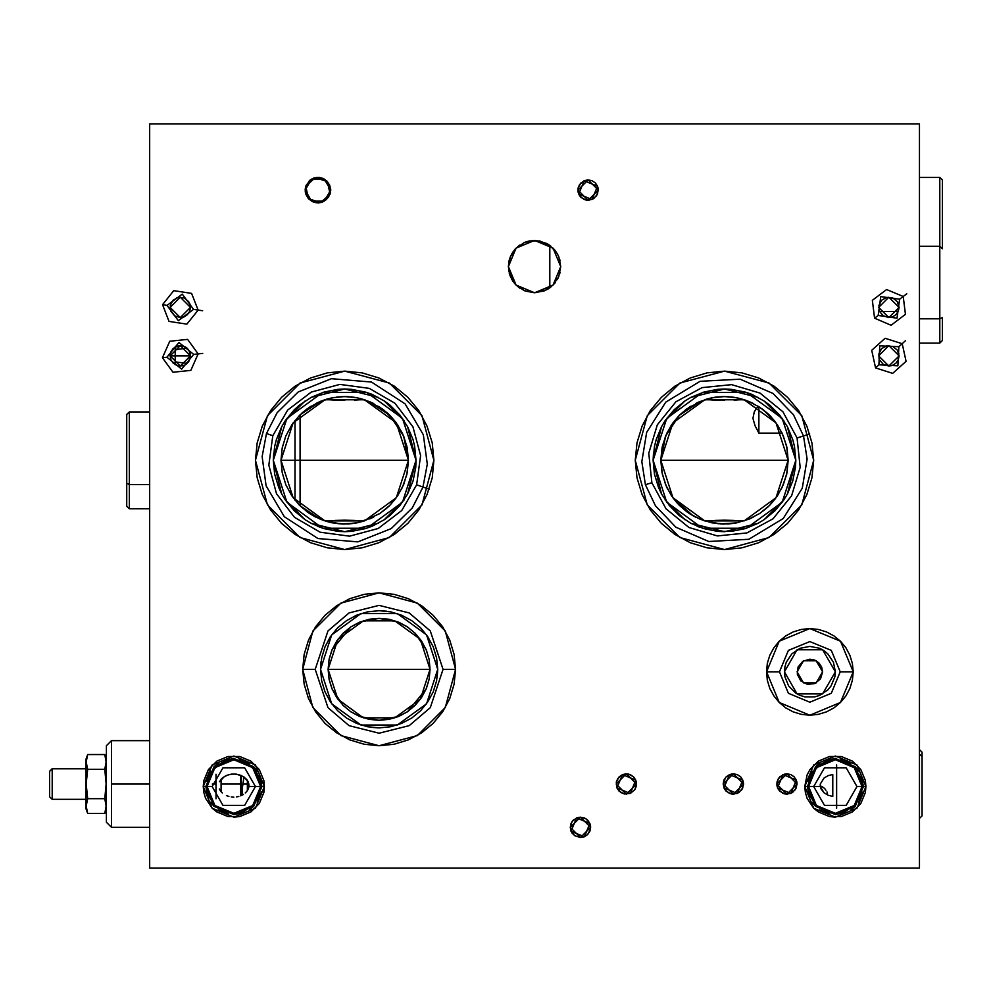 <?xml version="1.0" encoding="UTF-8"?>
<svg xmlns="http://www.w3.org/2000/svg" width="992" height="992" viewBox="0 0 992 992"><rect width="100%" height="100%" fill="white"/><g stroke="black" fill="none" stroke-linecap="round" stroke-linejoin="round"><path stroke-width="1.49" d="M580.469 837.546L584.375 836.764L587.673 834.557L589.893 831.246L590.662 827.34L580.469 837.546L570.276 827.34L580.469 817.148L590.662 827.34L590.463 825.356L589.893 823.447L584.375 836.764L571.045 831.246L576.563 817.929L589.88 823.434L586.136 818.871L580.469 817.148L576.563 817.929L571.987 821.686L570.276 827.34L571.045 831.246L574.802 835.822L580.469 837.546L584.375 836.764L587.686 834.557L590.463 829.337L589.88 823.434L587.673 820.136L584.375 817.929L578.472 817.346L573.252 820.136L571.045 823.447L570.276 827.353L572 833.007L574.802 835.822L580.469 837.546M758.88 433.132L758.88 406.683L758.88 433.132L754.999 425.692L752.916 418.376L754.267 411.779L757.9 406.484L754.267 411.779L752.916 418.376L754.999 425.692L758.88 433.132L782.105 433.132L758.88 433.132M429.139 659.494L430.094 669.315L429.114 659.37L426.213 649.81L421.501 640.993L415.152 633.268L407.439 626.932L398.623 622.22L389.062 619.318L379.118 618.338L369.173 619.318L359.6 622.22L350.796 626.932L343.071 633.268L336.722 640.993L332.022 649.81L329.121 659.37L328.141 669.327L337.875 639.356L363.357 620.843L394.866 620.843L420.348 639.356L430.094 669.315L420.348 699.286L394.866 717.799L363.357 717.799L337.875 699.286L328.141 669.315L430.094 669.315L328.141 669.315L329.096 659.494M922.014 815.87L922.014 752.159L922.014 756.425L919.46 754.218L922.014 756.425L922.014 815.87L919.46 818.425M836.628 764.931L836.628 808.195L836.628 764.931M832.796 774.467L832.796 796.452L828.134 795.187L824.005 792.695L820.248 786.569L820.26 784.015L820.992 788.913L824.005 792.695L828.134 795.187L832.796 796.452L832.796 774.467L828.246 775.62L824.079 777.988L820.26 784.015L824.079 777.988L828.246 775.62L832.796 774.467M919.46 246.214L939.846 246.214L939.846 318.854L939.846 177.394L939.846 246.214L942.4 248.769L942.4 179.949L939.846 177.394L919.46 177.394L939.846 177.394L942.4 179.949L942.4 248.769M942.4 340.516L942.4 317.589L942.4 340.516L939.846 343.071L939.846 318.854L939.846 343.071L919.46 343.071M406.807 474.573L408.419 460.313L294.996 460.313L294.996 500.191L294.996 420.447L294.996 460.313L408.419 460.313L396.254 497.773L364.399 520.924L325.016 520.924L293.148 497.773L280.984 460.313L293.148 422.865L325.016 399.714L364.399 399.714L396.254 422.865L408.419 460.313L406.819 474.511L402.343 487.494L395.684 498.542L390.24 504.891M357.132 522.809L363.729 521.135L354.305 520.465L363.729 521.135L380.11 513.298L389.757 505.374L397.68 495.715L403.57 484.704L407.204 472.75L408.419 460.313L407.204 447.888L403.57 435.922L389.757 415.264L369.086 401.45L357.132 397.817L344.708 396.602L332.27 397.817L320.317 401.45L309.306 407.34L299.646 415.264L291.722 424.911L285.832 435.934L282.212 447.888L280.984 460.313L300.105 460.313L300.105 505.821L300.105 414.817L300.105 460.313L280.984 460.313L282.212 472.75L285.832 484.704L291.722 495.715L299.646 505.374L309.306 513.298L320.317 519.188L332.27 522.809L344.708 524.036L357.132 522.809L373.773 517.018M190.315 357.752L190.501 355.818L180.308 366.011L170.116 355.818L180.308 345.625L190.501 355.818L189.112 360.939L185.244 364.734M180.172 366.011L184.202 365.23L180.308 366.011L176.402 365.23L173.092 363.022L170.884 359.712L170.302 353.822L173.092 348.601L170.884 351.912L170.116 355.818L170.884 359.712L173.092 363.022L176.402 365.23L180.308 366.011L176.402 365.23L173.092 363.022L170.884 359.712L170.116 355.818L175.212 355.818L175.212 364.647L175.212 346.989L175.212 355.818L190.501 355.818L190.315 353.871M247.392 790.624L247.392 784.015L247.392 790.624M242.296 788.64L242.296 793.575L242.296 788.64M247.392 780.295L247.392 784.015L247.392 780.295M240.709 795.82L240.709 784.015L241.478 784.015L240.709 784.015L240.709 775.236M221.092 779.241L221.092 784.015L221.092 779.241M215.983 774.281L215.983 784.015L215.983 774.281M106.392 745.786L106.392 784.015L106.392 745.786L111.488 740.689L111.488 784.015L111.488 740.689L149.718 740.689M149.718 827.34L111.488 827.34L111.488 784.015L111.488 827.34L106.392 822.244L106.392 784.015L106.392 822.244M215.983 798.858L215.983 784.015L215.983 798.858M221.092 791.69L221.092 784.015L221.092 791.69M85.994 768.726L52.154 768.726L49.6 771.268L52.154 768.726L52.154 799.304L52.154 768.812L85.994 768.812L52.154 768.812L49.6 771.354L49.6 796.762L52.154 799.304L85.994 799.304M105.822 758.26L106.206 761.943L104.768 754.59L87.618 754.59L104.768 754.59L106.392 759.041L104.768 754.59L106.206 761.943L104.768 769.296L87.618 769.296L86.18 761.943L87.618 754.59L85.994 759.041L85.994 808.988L87.618 813.452L86.18 806.087L87.618 798.734L86.18 783.99L87.618 769.296L86.18 761.943L87.618 754.59L85.994 759.041L85.994 808.988L87.618 813.452L104.768 813.452L106.392 808.988L104.768 813.452L105.822 809.77L104.768 813.452L87.618 813.452L86.18 806.087L87.618 798.734L104.768 798.734L106.206 806.087L104.768 813.452M129.332 484.53L129.332 411.891L129.332 508.747L129.332 484.53L149.718 484.53L129.332 484.53L126.778 483.253L126.778 506.193L126.778 483.253L129.332 484.53M149.718 411.891L129.332 411.891L126.778 414.433L126.778 483.253L126.778 414.532M266.464 433.566L277.09 412.734L298.17 391.976L331.489 378.696L371.454 382.081L405.12 403.868L423.348 434.781L427.304 464.095L422.939 487.072L427.304 464.095L423.348 434.781L405.12 403.868L371.454 382.081L331.489 378.696L298.17 391.976L277.09 412.734L266.464 433.566L262.111 456.543L266.067 485.857L284.282 516.758L317.948 538.557L357.914 541.942L391.245 528.662L412.325 507.904L422.939 487.072L412.325 507.904L391.245 528.662L357.914 541.942L317.948 538.557L284.282 516.758L266.067 485.857L262.111 456.543L266.464 433.566L272.788 435.724L266.464 433.566M645.47 484.704L641.799 461.602L646.635 432.425L665.781 402.082L700.092 381.312L740.144 379.13L773.053 393.402L793.501 414.792L803.483 435.934L793.501 414.792L773.053 393.402L740.144 379.13L700.092 381.312L665.781 402.082L646.635 432.425L641.799 461.602L645.47 484.704L655.464 505.846L675.899 527.223L708.809 541.508L748.861 539.326L783.172 518.556L802.317 488.213L807.153 459.036L803.483 435.934L807.153 459.036L802.317 488.213L783.172 518.556L748.861 539.326L708.809 541.508L675.899 527.223L655.464 505.846L645.47 484.704L651.856 482.732L645.47 484.704M416.615 484.902L420.558 455.514L412.945 426.858L394.952 403.285L369.297 388.405L339.896 384.462L311.24 392.076L287.668 410.08L272.788 435.724L268.844 465.112L276.458 493.78L294.463 517.353L320.118 532.233L349.506 536.176L378.175 528.55L401.735 510.558L416.615 484.902L429.114 489.18L416.615 484.902M797.097 437.906L782.998 411.816L759.984 393.117L731.563 384.648L702.063 387.686L675.974 401.797L657.274 424.812L648.805 453.232L651.856 482.732L665.954 508.822L688.969 527.521L717.39 535.99L746.889 532.94L772.979 518.828L791.678 495.814L800.147 467.393L797.097 437.906L809.72 434.012L797.097 437.906M455.576 669.315L445.334 707.556L417.347 735.543L379.118 745.786L340.876 735.543L312.889 707.556L302.647 669.315L312.889 631.086L340.876 603.099L379.118 592.856L417.347 603.099L445.334 631.086L455.576 669.315L454.113 654.398L449.76 640.063L442.692 626.832L433.182 615.251L421.588 605.74L408.369 598.672L394.035 594.32L379.118 592.856L364.2 594.32L349.854 598.672L336.635 605.74L325.041 615.251L315.53 626.832L308.462 640.063L304.122 654.398L302.647 669.315L304.122 684.232L308.462 698.579L315.53 711.797L325.041 723.391L336.635 732.902L349.854 739.958L364.2 744.31L379.118 745.786L394.035 744.31L408.369 739.958L421.588 732.902L433.182 723.391L442.692 711.797L449.76 698.579L454.113 684.232L455.576 669.315L443.015 669.315L430.23 630.974L409.188 612.932L379.118 605.418L349.048 612.932L327.992 630.974L315.208 669.315L327.992 630.974L349.048 612.932L379.118 605.418L409.188 612.932L430.23 630.974L443.015 669.315L430.23 707.656L409.188 725.698L379.118 733.212L349.048 725.698L327.992 707.656L315.208 669.315L327.992 707.656L349.048 725.698L379.118 733.212L409.188 725.698L430.23 707.656L443.015 669.315L455.576 669.315M813.688 460.313L801.734 504.916L769.085 537.577L724.482 549.531L679.867 537.577L647.218 504.916L635.264 460.313L647.218 415.71L679.867 383.061L724.482 371.107L769.085 383.061L801.734 415.71L813.688 460.313L811.977 442.916L806.893 426.176L798.647 410.75L787.561 397.234L774.033 386.148L758.62 377.902L741.88 372.818L724.482 371.107L707.073 372.818L690.333 377.902L674.92 386.148L661.391 397.234L650.306 410.75L642.06 426.176L636.988 442.916L635.264 460.313L636.988 477.722L642.06 494.45L650.306 509.876L661.391 523.392L674.92 534.49L690.333 542.736L707.073 547.807L724.482 549.531L741.88 547.807L758.62 542.736L774.033 534.49L787.561 523.392L798.647 509.876L806.893 494.45L811.977 477.722L813.688 460.313M433.913 460.313L421.96 504.916L389.31 537.577L344.708 549.531L300.105 537.577L267.443 504.916L255.49 460.313L267.443 415.71L300.105 383.061L344.708 371.107L389.31 383.061L421.96 415.71L433.913 460.313L432.202 442.916L427.118 426.176L418.872 410.75L407.786 397.234L394.27 386.148L378.845 377.902L362.105 372.818L344.708 371.107L327.298 372.818L310.57 377.902L295.145 386.148L281.629 397.234L270.531 410.75L262.285 426.176L257.213 442.916L255.49 460.313L257.213 477.722L262.285 494.45L270.531 509.876L281.629 523.392L295.145 534.49L310.57 542.736L327.298 547.807L344.708 549.531L362.105 547.807L378.845 542.736L394.27 534.49L407.786 523.392L418.872 509.876L427.118 494.45L432.202 477.722L433.913 460.313M320.49 669.315L321.619 657.882L324.954 646.883L330.373 636.752L337.664 627.862L346.543 620.57L356.674 615.164L367.672 611.828L379.118 610.7L390.55 611.828L401.549 615.164L411.68 620.57L420.571 627.862L427.85 636.752L433.268 646.883L436.604 657.882L437.732 669.315L436.604 680.76L433.268 691.759L427.85 701.89L420.571 710.768L411.68 718.059L401.549 723.478L390.55 726.814L379.118 727.942L367.672 726.814L356.674 723.478L346.543 718.059L337.664 710.768L330.373 701.89L324.954 691.759L321.619 680.76L320.49 669.315L331.688 634.868L361.001 613.564L397.234 613.564L426.535 634.868L437.732 669.315L426.535 634.868L397.234 613.564L361.001 613.564L331.688 634.868L320.49 669.315L331.688 703.774L361.001 725.078L397.234 725.078L426.535 703.774L437.732 669.315L426.535 703.774L397.234 725.078L361.001 725.078L331.688 703.774L320.49 669.315L320.986 661.664M788.194 460.35L786.594 474.511L788.194 460.313L776.029 497.773L744.161 520.924L704.791 520.924L672.923 497.773L660.759 460.313L672.923 422.865L704.791 399.714L744.161 399.714L776.029 422.865L788.194 460.313L786.978 447.888L783.345 435.934L777.455 424.911L769.532 415.264L759.872 407.34L748.861 401.45L736.907 397.817L724.482 396.602L712.045 397.817L700.092 401.45L679.421 415.264L665.607 435.922L661.986 447.888L660.759 460.313L788.194 460.313L786.606 446.152L782.155 433.231L775.558 422.22L763.046 409.597M653.108 460.313L666.736 418.364L702.423 392.448L746.53 392.448L782.217 418.364L795.844 460.313L782.217 502.262L746.53 528.19L702.423 528.19L666.736 502.262L653.108 460.313L654.484 446.388L656.183 439.605L661.54 426.672L653.108 460.313L661.54 493.966L658.539 487.63L654.484 474.238L653.108 460.313L653.455 453.319M273.333 460.313L286.961 418.364L322.648 392.448L366.755 392.448L402.442 418.364L416.07 460.313L402.442 502.262L366.755 528.19L322.648 528.19L286.961 502.262L273.333 460.313L274.71 446.388L276.408 439.605L281.765 426.672L273.333 460.313L281.765 493.966L278.764 487.63L274.71 474.238L273.333 460.313L273.68 453.319M260.598 786.569L252.749 805.492L233.827 813.328L214.904 805.492L207.068 786.569L214.904 767.647L233.827 759.798L252.749 767.647L260.598 786.569L258.552 796.812L252.749 805.492L244.069 811.295L239.047 812.808L233.827 813.328L223.584 811.295L214.904 805.492L209.101 796.812L207.068 786.569L212.164 786.569L223.002 805.33L244.664 805.33L255.49 786.569L244.664 805.33L223.002 805.33L212.164 786.569L223.002 767.808L244.664 767.808L255.49 786.569L244.664 767.808L223.002 767.808L212.164 786.569L207.068 786.569L207.576 781.349L211.581 771.702L218.959 764.311L223.584 761.844L233.827 759.798L239.047 760.318L248.694 764.311L256.085 771.702L258.552 776.327L260.598 786.569L255.49 786.569L260.598 786.569M862.11 786.569L854.273 805.492L835.351 813.328L816.428 805.492L808.592 786.569L816.428 767.647L835.351 759.798L854.273 767.647L862.11 786.569L860.076 796.812L854.273 805.492L845.593 811.295L840.571 812.808L835.351 813.328L825.108 811.295L816.428 805.492L810.625 796.812L808.592 786.569L813.688 786.569L824.513 805.33L846.188 805.33L857.014 786.569L846.188 805.33L824.513 805.33L813.688 786.569L824.513 767.808L846.188 767.808L857.014 786.569L846.188 767.808L824.513 767.808L813.688 786.569L820.248 786.569L808.592 786.569L809.1 781.349L813.093 771.702L820.483 764.311L825.108 761.844L835.351 759.798L840.571 760.318L850.218 764.311L854.273 767.647L860.076 776.327L862.11 786.569L857.014 786.569L862.11 786.569M807.314 786.569L804.76 786.569L805.355 792.534L807.091 798.275L813.725 808.195L818.363 812.002L829.386 816.565L841.315 816.565L852.339 812.002L860.783 803.557L865.346 792.534L865.942 786.569L863.387 786.569L865.942 786.569L865.346 780.592L860.783 769.569L852.339 761.137L841.315 756.561L829.386 756.561L818.363 761.137L809.918 769.569L807.091 774.864L804.76 786.569L813.725 764.931L835.351 755.978L856.976 764.931L865.942 786.569L856.976 808.195L835.351 817.148L813.725 808.195L804.76 786.569L807.314 786.569L815.523 806.384L835.351 814.606L855.178 806.384L863.387 786.569L855.178 806.384L835.351 814.606L815.523 806.384L807.314 786.569L815.523 766.742L835.351 758.533L855.178 766.742L863.387 786.569L855.178 766.742L835.351 758.533L815.523 766.742L807.314 786.569L809.447 797.295M205.79 786.569L203.248 786.569L203.831 792.534L205.567 798.275L212.201 808.195L216.839 812.002L227.862 816.565L239.791 816.565L250.827 812.002L259.259 803.557L263.822 792.534L264.418 786.569L261.863 786.569L264.418 786.569L263.822 780.592L259.259 769.569L250.827 761.137L239.791 756.561L227.862 756.561L216.839 761.137L208.394 769.569L203.831 780.592L203.248 786.569L212.201 764.931L233.827 755.978L255.452 764.931L264.418 786.569L255.452 808.195L233.827 817.148L212.201 808.195L203.248 786.569L205.79 786.569L213.999 806.384L233.827 814.606L253.654 806.384L261.863 786.569L253.654 806.384L233.827 814.606L213.999 806.384L205.79 786.569L213.999 766.742L233.827 758.533L253.654 766.742L261.863 786.569L253.654 766.742L233.827 758.533L213.999 766.742L205.79 786.569L207.923 797.295M853.194 671.869L840.497 702.51L809.856 715.195L779.228 702.51L766.531 671.869L779.228 641.229L809.856 628.544L840.497 641.229L853.194 671.869L852.364 663.412L849.896 655.29L845.891 647.801L840.497 641.229L833.937 635.835L826.448 631.842L818.313 629.374L809.856 628.544L801.412 629.374L793.278 631.842L785.788 635.835L779.228 641.229L773.834 647.801L769.829 655.29L767.362 663.412L766.531 671.869L767.362 680.326L769.829 688.448L773.834 695.938L779.228 702.51L785.788 707.891L793.278 711.896L801.412 714.364L809.856 715.195L818.313 714.364L826.448 711.896L833.937 707.891L840.497 702.51L845.891 695.938L849.896 688.448L852.364 680.326L853.194 671.869L840.224 671.869L831.321 650.405L809.856 641.514L788.392 650.405L779.501 671.869L788.392 650.405L809.856 641.514L831.321 650.405L840.224 671.869L831.321 693.334L809.856 702.224L788.392 693.334L779.501 671.869L788.392 693.334L809.856 702.224L831.321 693.334L840.224 671.869L853.194 671.869M560.716 266.612L553.065 285.076L534.589 292.727L516.113 285.076L508.462 266.612L516.113 248.136L534.589 240.486L553.065 248.136L560.716 266.612L558.732 256.606L556.314 252.092L549.109 244.888L539.685 240.982L529.492 240.982L524.594 242.47L516.113 248.136L510.458 256.606L508.462 266.612L508.97 271.709L512.864 281.12L516.113 285.076L524.594 290.743L534.589 292.727L544.583 290.743L553.065 285.076L558.732 276.607L560.716 266.588M330.683 190.142L324.31 201.178L311.575 201.178L305.201 190.142L311.575 179.106L324.31 179.106L330.683 190.142L329.716 185.268L326.951 181.127L322.822 178.374L317.936 177.394L310.856 179.552L306.168 185.268L305.437 192.634L308.934 199.156L315.456 202.641L322.822 201.922L328.538 197.222L330.683 190.142M822.604 671.869L816.23 682.905L803.495 682.905L797.122 671.869L803.495 660.833L816.23 660.833L822.604 671.869L821.636 666.996L818.871 662.854L814.742 660.089L809.856 659.122L802.776 661.267L798.089 666.996L797.357 674.349L800.854 680.884L807.376 684.368L814.742 683.637L820.458 678.95L822.604 671.869M784.374 671.869L797.122 649.797L822.604 649.797L835.351 671.869L822.604 649.797L797.122 649.797L784.374 671.869L797.122 693.941L822.604 693.941L835.351 671.869L822.604 693.941L797.122 693.941L784.374 671.869L784.858 666.897L786.309 662.11L791.839 653.84L800.11 648.322L809.856 646.375L819.615 648.322L824.017 650.678L827.886 653.84L833.404 662.11L835.351 671.869L834.855 676.842L831.06 686.03L827.886 689.886L819.615 695.417L814.829 696.868L804.884 696.868L800.11 695.417L795.696 693.061L788.665 686.03L784.858 676.842L784.374 671.869M305.201 189.782L305.908 194.345L308.438 198.636L305.834 186.149L315.344 177.667L327.447 181.66L330.038 194.134L320.54 202.616L308.438 198.636L312.406 201.624L316.336 202.79M874.522 318.246L872.29 300.39L886.65 289.528L903.228 296.534L886.65 289.528L872.29 300.39L874.522 318.246L891.101 325.24L905.448 314.39L903.228 296.534L905.448 314.39L891.101 325.24L874.522 318.246L878.143 315.506L874.522 318.246M875.552 367.92L871.732 350.337L885.05 338.235L902.199 343.716L885.05 338.235L871.732 350.337L875.552 367.92L892.701 373.401L906.018 361.299L902.199 343.716L906.018 361.299L892.701 373.401L875.552 367.92L878.912 364.87L875.552 367.92M162.403 357.69L169.731 341.26L187.624 339.376L198.202 353.933L187.624 339.376L169.731 341.26L162.403 357.69L172.98 372.248L190.886 370.376L198.202 353.933L190.886 370.376L172.98 372.248L162.403 357.69L166.916 357.219L162.403 357.69M162.514 304.68L173.761 290.631L191.543 293.334L198.09 310.099L191.543 293.334L173.761 290.631L162.514 304.68L169.062 321.445L186.856 324.148L198.09 310.099L186.856 324.148L169.062 321.445L162.514 304.68L167.003 305.362L162.514 304.68M398.462 716.484L379.118 720.291L359.761 716.484M797.122 784.015L786.916 794.208L776.724 784.015L786.916 773.822L797.122 784.015L796.34 780.109L790.822 793.439L777.505 787.921L783.023 774.603L796.34 780.109L794.133 776.81L790.822 774.591L786.916 773.822L783.023 774.591L778.447 778.348L776.922 782.031L776.922 785.999L778.447 789.682L783.023 793.439L786.916 794.208L792.583 792.496L796.34 787.921L796.923 782.018L794.133 776.798L790.822 774.591L784.932 774.02L779.712 776.81L776.922 782.031L776.922 786.011L779.712 791.232L784.932 794.022L790.822 793.439L795.398 789.682L797.122 784.015M743.591 784.015L733.398 794.208L723.205 784.015L733.398 773.822L743.591 784.015L742.822 780.109L737.304 793.439L723.974 787.921L729.492 774.603L742.81 780.109L740.602 776.81L737.304 774.591L733.398 773.822L729.492 774.591L726.194 776.81L723.974 780.109L723.205 784.015L724.916 789.682L729.492 793.439L733.398 794.208L739.065 792.496L742.822 787.921L743.392 782.018L740.602 776.798L737.304 774.591L731.402 774.02L726.181 776.81L723.391 782.031L723.974 787.921L726.194 791.232L731.414 794.022L737.304 793.439L741.88 789.682L743.591 784.015M636.542 784.015L626.349 794.208L616.156 784.015L626.349 773.822L636.542 784.015L635.76 780.109L630.255 793.439L616.925 787.921L622.443 774.603L635.76 780.109L633.553 776.81L630.255 774.591L626.349 773.822L622.443 774.591L617.867 778.348L616.342 782.031L616.925 787.921L619.132 791.219L624.352 794.009L630.255 793.439L634.83 789.682L636.343 785.999L636.343 782.018L633.553 776.798L628.333 774.02L622.443 774.603L619.132 776.81L616.342 782.031L616.925 787.921L620.682 792.496L624.365 794.022L630.255 793.439L634.83 789.682L636.542 784.015M598.312 190.142L588.12 200.334L577.914 190.142L588.12 179.949L598.312 190.142L597.531 186.236L592.026 199.566L578.696 194.048L584.214 180.73L597.531 186.236L595.324 182.937L592.013 180.718L588.12 179.949L584.214 180.718L579.638 184.475L578.113 188.158L578.113 192.126L579.638 195.808L584.214 199.566L588.12 200.334L593.774 198.623L597.531 194.048L598.114 188.145L595.324 182.925L592.013 180.718L586.123 180.147L580.903 182.937L578.113 188.158L578.113 192.138L580.903 197.358L586.136 200.148L592.026 199.566L596.589 195.808L598.312 190.142M758.136 397.383L724.482 388.951L690.816 397.383L703.762 392.026L717.476 389.298L724.482 388.951L731.476 389.298L745.19 392.026L751.787 394.382L764.125 400.979L769.755 405.145L779.638 415.04L787.412 426.672L792.769 439.605L794.468 446.388L795.844 460.313L787.412 426.659M378.361 397.383L344.708 388.951L311.054 397.383L323.987 392.026L337.714 389.298L344.708 388.951L351.701 389.298L365.416 392.026L372.012 394.382L384.35 400.979L389.98 405.145L399.875 415.04L407.638 426.672L412.994 439.605L414.693 446.388L416.07 460.313L407.638 426.659M190.501 307.384L180.308 317.589L170.116 307.384L180.308 297.191L190.501 307.384L189.72 311.29L187.513 314.6L184.202 316.808L180.308 317.589L174.642 315.865L170.884 311.29L170.302 305.4L173.092 300.179L178.312 297.389L184.202 297.972L188.778 301.729L190.501 307.384M899.074 307.384L888.869 317.589L878.676 307.384L888.869 297.191L899.074 307.384L898.293 311.29L896.086 314.6L892.775 316.808L888.869 317.589L883.215 315.865L879.458 311.29L878.875 305.4L881.665 300.179L886.885 297.389L892.775 297.972L897.351 301.729L899.074 307.384M899.074 355.818L888.869 366.011L878.676 355.818L888.869 345.625L899.074 355.818L898.293 359.712L896.086 363.022L892.775 365.23L888.869 366.011L883.215 364.287L879.458 359.712L878.875 353.822L881.665 348.601L886.885 345.811L892.775 346.394L897.351 350.151L899.074 355.818M407.638 493.966L416.07 460.313L415.722 467.306L412.994 481.033L407.638 493.954L399.875 505.585L389.98 515.48L384.35 519.659L372.012 526.256L365.416 528.612L351.701 531.34L344.708 531.687L337.714 531.34L323.987 528.612L311.054 523.255L344.708 531.687L378.361 523.255M690.816 523.255L724.482 531.687L758.136 523.255L745.19 528.612L731.476 531.34L717.476 531.34L703.762 528.612L690.829 523.255L679.198 515.48L669.315 505.585L661.54 493.954M359.761 622.158L379.118 618.338L398.462 622.158M899.608 299.262L880.76 296.658L878.143 315.506L896.991 318.122L899.608 299.262L906.837 293.793L899.608 299.262M898.839 346.766L879.83 345.861L878.912 364.87L897.921 365.775L898.839 346.766L905.547 340.665L898.839 346.766M193.688 354.404L178.895 342.426L166.916 357.219L181.71 369.198L193.688 354.404L202.715 353.462L193.688 354.404M193.614 309.417L182.33 294.078L167.003 305.362L178.275 320.689L193.614 309.417L202.579 310.781L193.614 309.417M430.094 669.352L429.139 679.136M429.09 679.396L426.25 688.721M426.163 688.932L407.576 711.611M407.29 711.797L398.784 716.348M359.439 716.348L350.945 711.797M350.635 711.599L343.108 705.399M343.034 705.324L332.06 688.932M331.973 688.708L329.146 679.396M329.096 679.136L328.141 669.352M222.32 792.968L220.633 791.132L222.32 792.968M226.486 795.621L228.842 796.464L226.486 795.621M231.297 796.973L233.827 797.146L231.297 796.973M236.332 796.985L238.799 796.464L236.332 796.985M241.155 795.634L243.362 794.456L241.155 795.634M245.334 792.968L247.02 791.132L245.334 792.968M248.285 788.987L247.02 791.132L248.967 786.569L248.285 788.987M248.918 784.015L248.967 786.569L255.49 786.569L248.967 786.569L248.174 781.671L244.193 777.096L238.688 774.591L233.852 773.971L228.991 774.578L224.49 776.438L219.48 781.671L222.493 777.852L226.66 775.36L231.384 774.12L236.282 774.12L243.176 776.438L246.872 779.588L248.918 784.015L242.966 784.015L248.918 784.015M219.381 788.987L220.633 791.132M319.821 518.977L309.926 513.707M307.185 511.822L306.106 511.016M325.897 521.197L320.453 519.238M332.791 522.92L344.472 524.036L354.603 523.268L340.913 523.925L325.946 521.209L331.985 522.759M354.603 523.268L356.711 522.896L354.615 523.255M373.562 517.13L369.793 518.89M387.55 507.482L382.404 511.686M379.378 513.769L378.436 514.377M389.372 505.759L387.649 507.396M678.974 504.928L673.382 498.381L666.798 487.394L662.346 474.474L660.759 460.412M686.96 511.822L679.768 505.722M699.596 518.977L689.688 513.707M705.672 521.197L700.228 519.238M712.566 522.92L724.247 524.036L736.486 522.896L720.676 523.925L705.721 521.209M753.337 517.13L749.568 518.89M767.312 507.482L762.178 511.686M759.153 513.769L758.21 514.377M786.594 474.511L782.105 487.494L775.459 498.542L770.015 504.891M769.147 505.759L767.424 507.396M335.048 520.465L344.633 520.217L335.048 520.465M354.305 520.465L344.633 520.217L354.305 520.465M714.823 520.465L724.408 520.217L714.823 520.465M734.08 520.465L724.408 520.217L734.08 520.465M721.73 523.974L724.259 524.036M678.007 503.911L676.358 502.088M662.346 446.152L660.759 460.313L662.346 474.474L666.798 487.394L673.382 498.381L693.11 515.79M329.666 522.238L328.972 522.065M341.347 523.95L340.616 523.9M363.729 521.135L354.938 523.206M300.105 505.821L320.304 519.188M320.329 519.188L332.27 522.809M320.676 519.337L325.922 521.209M310.756 514.24L315.63 517.018M700.451 519.337L711.76 522.759M690.531 514.24L695.404 517.018M673.382 498.381L685.881 511.016M783.841 420.707L764.088 400.954M661.54 426.672L665.136 420.67L674.014 409.857L684.864 400.954L665.111 420.707M404.066 420.707L384.313 400.954M305.09 400.954L285.336 420.707M188.244 362.216L190.29 357.852M186.236 364.101L185.591 364.535M546.815 289.701L548.998 288.399M524.966 290.892L534.291 292.727M534.824 292.727L525.636 291.152M516.175 285.138L524.309 290.631M510.57 276.88L512.827 281.058M512.901 281.17L516.051 285.014M508.673 269.948L508.946 271.61M149.718 123.876L149.718 868.124L149.718 123.876L919.46 123.876L919.46 868.124L149.718 868.124L919.46 868.124L919.46 123.876L149.718 123.876M510.421 256.668L508.983 261.442M508.946 261.603L508.462 266.612M512.827 252.154L510.483 256.531M524.309 242.594L516.187 248.074M516.051 248.198L512.901 252.042M534.291 240.486L524.966 242.321M528.091 241.304L534.812 240.486M548.998 244.813L546.815 243.524M233.864 817.148L239.766 816.565M829.411 816.565L835.314 817.148M186.831 347.981L189.72 351.912L190.501 355.818L188.778 361.485L185.975 364.287M185.963 347.336L188.244 349.407M185.33 346.94L180.308 345.625L176.427 346.382M190.29 353.772L189.112 350.684L190.501 355.818L170.116 355.818L170.884 351.912L173.092 348.601L176.402 346.394L182.292 345.811L185.975 347.336M190.303 305.387L189.732 303.49M178.312 297.389L176.402 297.972M170.302 309.38L170.884 311.29M182.305 317.39L184.202 316.808M174.642 347.336L180.308 345.625M182.305 365.812L184.202 365.242M898.876 353.822L898.293 351.924M886.885 345.811L884.976 346.394M878.875 357.814L879.458 359.712M890.866 365.812L892.775 365.242M285.336 499.931L305.09 519.684M384.313 519.684L404.066 499.931M416.07 460.313L415.722 467.306M344.708 531.687L337.714 531.34M311.066 523.255L305.052 519.659L294.24 510.781L285.361 499.968L281.765 493.954M281.765 426.672L285.361 420.67L294.24 409.857L299.423 405.145L311.066 397.383M344.708 388.951L351.701 389.298M408.419 460.313L406.832 446.152L408.419 460.313L403.57 435.934L397.68 424.911L389.757 415.264L380.11 407.34L363.729 399.503L354.355 400.16L363.729 399.503L357.132 397.817M795.844 460.313L795.497 467.306L792.769 481.033L787.412 493.954L795.844 460.313L795.497 467.306M665.111 499.931L684.864 519.684M764.088 519.684L783.841 499.931M787.412 493.954L783.816 499.968L774.938 510.781L764.125 519.659L758.124 523.255M724.482 531.687L717.476 531.34M684.827 400.979L690.829 397.383M724.482 388.951L731.476 389.298M712.045 397.817L705.448 399.503L714.872 400.173L705.448 399.503L689.08 407.34L679.421 415.264L671.497 424.911L665.607 435.947L660.759 460.313L661.986 472.75L665.607 484.704L671.497 495.715L679.421 505.374L689.08 513.298L700.092 519.188L712.045 522.809L724.482 524.036L736.907 522.809L748.861 519.188L759.872 513.298L769.532 505.374L777.455 495.715L783.345 484.704L786.978 472.75L788.194 460.313L660.759 460.313L662.371 446.078L666.86 433.095L673.506 422.071L678.937 415.747M323.987 528.612L317.39 526.256M365.416 392.026L372.012 394.382M699.744 527.26L697.165 526.256M745.19 392.026L750.411 393.824M695.69 403.471L699.348 401.76M706.081 399.305L711.909 397.854L706.019 399.33M714.649 397.358L717.824 396.949L714.649 397.358M721.221 396.676L727.223 396.651M731.724 397.011L737.788 398.003L731.724 397.011M745.104 400.024L737.788 398.003L748.762 401.4M751.13 402.442L748.935 401.475M758.421 406.385L759.264 406.931M315.915 403.471L319.573 401.76M326.269 399.317L331.923 397.891M332.655 397.742L341.446 396.676L332.692 397.742M348.614 396.713L345.042 396.602L348.614 396.713M355.074 397.445L351.949 397.011L355.074 397.445M365.341 400.024L358.013 398.003L368.813 401.338M371.355 402.442L369.16 401.475M378.646 406.385L379.49 406.931M402.355 433.182L406.832 446.152L402.38 433.231L395.783 422.22L383.272 409.597M359.712 398.387L360.381 398.561M347.956 396.676L348.713 396.726M332.27 397.817L325.674 399.503L335.098 400.173L325.674 399.503L320.329 401.438M320.304 401.45L300.105 414.817M739.486 398.387L740.156 398.561M727.731 396.676L728.488 396.726M746.406 400.495L743.504 399.503L734.13 400.16L743.504 399.503L736.907 397.817M775.558 422.22L782.155 433.231L786.606 446.152L788.194 460.288M767.535 413.342L769.184 414.904M769.978 415.71L775.459 422.096M761.98 408.803L767.448 413.267M749.258 401.611L753.61 403.645M679.805 414.879L686.762 408.964M689.812 406.856L690.792 406.224M395.783 422.22L402.38 433.231M387.748 413.342L389.41 414.904M390.203 415.71L395.696 422.108M382.205 408.803L387.686 413.28M369.483 401.611L373.835 403.645M341.446 396.676L347.448 396.651M326.306 399.305L331.836 397.904M301.853 413.156L306.987 408.964M310.037 406.856L311.017 406.224M724.544 400.421L714.872 400.173L724.544 400.421M344.77 400.421L335.098 400.173L344.77 400.421M344.472 524.036L341.955 523.974M331.378 522.623L325.674 521.135M339.301 523.813L334.416 523.206M352.619 523.54L347.473 523.974M705.448 399.503L714.178 397.432M737.862 398.015L743.504 399.503M729.876 396.825L734.762 397.432M716.559 397.085L724.321 396.602M325.674 399.503L334.403 397.432M358.087 398.015L363.729 399.503M350.114 396.825L354.987 397.432M336.784 397.085L344.546 396.602M736.907 522.809L734.502 523.243M711.152 522.623L712.045 522.809M719.076 523.813L714.19 523.206M732.394 523.54L727.235 523.974M261.863 786.569L259.73 775.831M257.139 770.982L253.654 766.742M249.401 763.257L239.295 759.066M233.827 758.533L223.101 760.666M218.252 763.257L213.999 766.742M210.515 770.982L206.336 781.101M210.515 802.144L213.999 806.384M218.252 809.881L228.358 814.06M233.827 814.606L244.565 812.473M249.401 809.881L253.654 806.384M257.139 802.144L261.33 792.038M863.387 786.569L861.254 775.831M858.663 770.982L855.178 766.742M850.925 763.257L840.819 759.066M835.351 758.533L824.625 760.666M819.776 763.257L815.523 766.742M812.039 770.982L807.848 781.101M812.039 802.144L815.523 806.384M819.776 809.881L829.882 814.06M835.351 814.606L846.077 812.473M850.925 809.881L855.178 806.384M858.663 802.144L862.854 792.038M549.655 245.26L550.957 246.239M549.655 287.953L550.957 286.973M553.846 284.258L555.21 282.658M557.268 279.57L558.248 277.698M559.637 274.04L560.096 272.279M560.096 260.946L559.637 259.172M558.248 255.514L557.268 253.642M555.21 250.554L553.846 248.955M547.522 243.908L548.216 244.317M535.754 240.51L546.27 243.238M517.477 246.872L519.783 245.086M525.636 242.06L528.079 241.304M515.27 249.029L515.704 248.558M511.723 253.977L512.207 253.134M514.265 250.195L515.245 249.054M509.318 259.991L510.409 256.705M510.57 256.345L511.698 254.014M508.462 266.501L508.871 262.049M509.07 261.008L509.305 260.016M508.859 271.151L508.685 269.948M510.409 276.508L509.318 273.234M515.704 284.654L514.253 283.018M512.207 280.066L511.711 279.223M519.783 288.126L517.464 286.341M546.27 289.974L535.767 292.702M548.216 288.895L547.51 289.317M322.487 202.046L321.296 202.442M309.194 180.879L310.136 180.06M323.144 178.51L324.26 179.081M175.212 349.643L187.017 348.142M379.118 610.7L386.756 611.196M437.732 669.315L437.236 676.966M379.118 727.942L371.467 727.446M329.146 659.246L331.973 649.921M332.06 649.71L350.647 627.031M350.945 626.832L359.439 622.294M398.784 622.294L407.29 626.832M407.588 627.031L415.115 633.231M415.189 633.305L426.163 649.71M426.25 649.921L429.09 659.246M328.141 669.315L329.121 679.26L332.022 688.832L336.722 697.636L343.071 705.362L350.796 711.71L359.6 716.41L369.173 719.312L379.118 720.291L389.062 719.312L398.623 716.41L407.439 711.71L415.152 705.362L421.501 697.636L426.213 688.832L429.114 679.26L430.094 669.315M827.502 793.699L826.919 791.901L827.502 793.699M825.976 790.202L824.712 788.665L825.976 790.202M823.732 787.76L824.712 788.665L823.732 787.76M821.438 786.334L823.186 787.35L821.438 786.334M939.846 318.854L942.4 317.589L939.846 318.854L919.46 318.854L939.846 318.854M879.532 311.463L898.219 311.463L879.532 311.463M305.511 187.302L305.3 188.542M318.296 177.407L316.175 177.518M330.683 190.501L330.658 189.249M330.361 192.981L330.584 191.754M317.576 202.876L318.829 202.852M305.325 191.915L305.226 191.034M305.598 186.955L309.454 180.631L313.732 178.114L317.043 177.432M330.559 188.368L327.447 181.66L323.479 178.659L319.548 177.494M319.722 202.765L326.43 199.652L330.274 193.328M766.531 671.869L779.501 671.869L766.531 671.869M302.647 669.315L315.208 669.315L302.647 669.315M221.092 784.015L240.709 784.015L221.092 784.015M212.313 784.015L215.983 784.015L212.313 784.015M111.488 784.015L149.718 784.015L111.488 784.015M241.478 775.558L241.478 795.485M49.6 771.317L49.6 796.712M106.107 763.778L104.768 769.296L106.206 783.99L104.768 798.734L106.206 806.087L105.822 809.77M104.978 768.726L105.822 765.626M87.618 754.59L86.564 758.26M87.42 799.304L86.564 802.404M87.618 769.296L104.768 769.296L106.206 783.99L104.768 798.734L87.618 798.734L86.18 783.99L87.618 769.296M86.279 804.252L86.564 809.77M549.878 287.792L549.878 245.421M919.46 749.605L922.014 752.159M187.153 363.37L175.212 361.993M243.251 794.53L242.296 793.575M241.478 793.823L244.032 776.984M126.778 506.193L129.332 508.747L149.718 508.747"/></g></svg>
